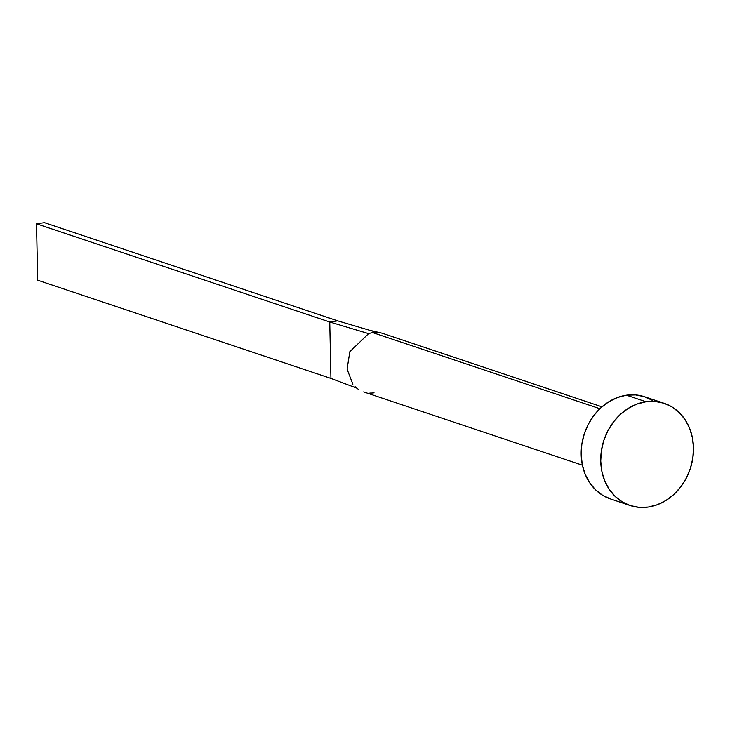 <?xml version="1.0" encoding="UTF-8"?>
<svg xmlns="http://www.w3.org/2000/svg" width="730" height="730" viewBox="0 0 730 730"><rect width="100%" height="100%" fill="white"/><g stroke="black" fill="none" stroke-linecap="round" stroke-linejoin="round"><path stroke-width="1.09" d="M601.949 406.82L383.195 333.546A30.779 25.988 108.5 0 0 376.981 332.424A30.779 25.988 108.5 0 0 372.784 332.643L599.887 408.709L372.784 332.643A30.779 25.988 108.5 0 0 368.604 333.628L349.843 351.677L347.069 369.17L352.873 384.208M664.227 403.334L644.672 396.782A53.865 45.479 108.5 0 0 626.459 395.195L646.014 401.746L626.459 395.195A53.865 45.479 108.5 0 0 581.892 443.886A53.865 45.479 108.5 0 0 610.453 498.946L630.008 505.489A53.865 45.479 -71.5 0 1 601.438 450.437A53.865 45.479 -71.5 0 1 646.014 401.746A53.865 45.479 -71.5 0 1 664.227 403.334A53.865 45.479 -71.5 0 1 692.788 458.385A53.865 45.479 -71.5 0 1 648.222 507.076A53.865 45.479 -71.5 0 1 630.008 505.489M610.837 499.064L602.715 495.351L595.543 489.812L589.612 482.658L585.131 474.171L582.284 464.672L581.18 454.525L581.856 444.123L584.292 433.866L588.389 424.139L593.983 415.334L600.881 407.778L608.793 401.755L617.434 397.512L626.459 395.195L635.529 394.912L644.298 396.655L652.419 400.368M648.222 507.076L639.152 507.359L630.382 505.616L622.261 501.902L615.098 496.354L609.158 489.209L604.686 480.714L601.839 471.215L600.735 461.068L601.411 450.666L603.838 440.409L607.935 430.691L613.538 421.885L620.427 414.321L628.347 408.307L636.989 404.055L646.014 401.746L655.084 401.454L663.844 403.206L671.965 406.92L679.137 412.459L685.068 419.613L689.549 428.099L692.396 437.599L693.5 447.745L692.825 458.148L690.388 468.405L686.291 478.132L680.698 486.937L673.799 494.493L665.888 500.515L657.246 504.758L648.222 507.076M368.604 333.628L329.75 322.003L330.927 378.423L356.705 388.114L330.927 378.423L37.686 280.21L36.5 223.781L44.448 222.641L337.698 320.862L329.75 322.003L368.604 333.628A30.779 25.988 -71.5 0 1 372.784 332.643A30.779 25.988 -71.5 0 1 376.981 332.424L337.698 320.862L376.981 332.424A30.779 25.988 -71.5 0 1 381.635 333.09M374.043 392.831A30.779 25.988 -71.5 0 1 369.854 393.059M358.22 389.236L355.136 386.727M36.5 223.781L329.75 322.003L330.927 378.423L37.686 280.21L36.5 223.781L44.448 222.641L337.698 320.862L329.75 322.003L36.5 223.781M582.394 465.192L363.64 391.928M369.444 330.206L380.44 332.825"/></g></svg>
